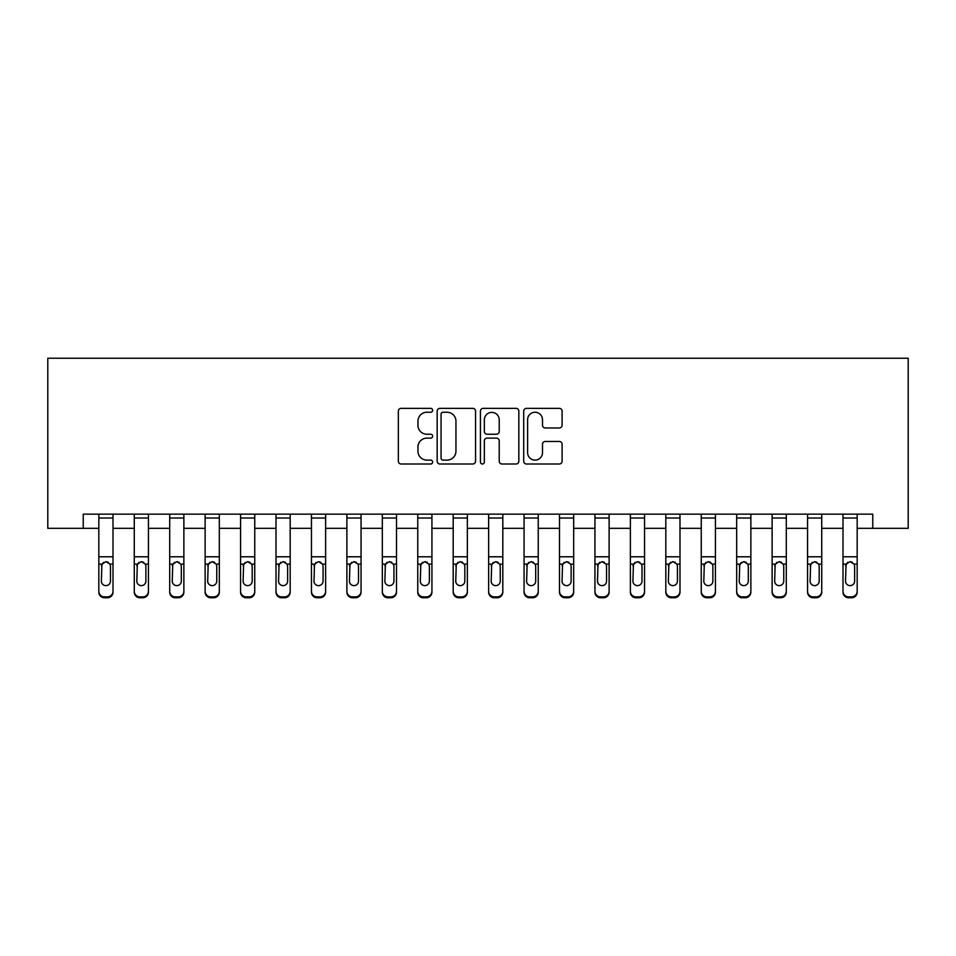 <?xml version="1.0" encoding="UTF-8"?>
<svg xmlns="http://www.w3.org/2000/svg" width="956" height="956" viewBox="0 0 956 956"><rect width="100%" height="100%" fill="white"/><g stroke="black" fill="none" stroke-linecap="round" stroke-linejoin="round"><path stroke-width="1.43" d="M432.638 410.303A1.948 1.948 0 0 0 430.69 408.355L401.126 408.355A2.784 2.784 0 0 0 398.341 411.14L398.341 461.234A2.784 2.784 0 0 0 401.126 464.007L430.69 464.007A1.948 1.948 0 0 0 432.638 462.059A1.948 1.948 0 0 0 430.69 460.111L426.866 460.111A8.903 8.903 0 0 1 417.963 451.208L417.963 447.038A8.903 8.903 0 0 1 426.866 438.135L430.69 438.135A1.948 1.948 0 0 0 432.638 436.187A1.948 1.948 0 0 0 430.69 434.239L426.866 434.239A8.903 8.903 0 0 1 417.963 425.336L417.963 421.154A8.903 8.903 0 0 1 426.866 412.251L430.69 412.251A1.948 1.948 0 0 0 432.638 410.303M559.32 427.977A2.784 2.784 0 0 0 562.104 425.193L562.104 411.14A2.784 2.784 0 0 0 559.32 408.355L526.493 408.355A2.784 2.784 0 0 0 523.709 411.14L523.709 461.234A2.784 2.784 0 0 0 526.493 464.007L559.32 464.007A2.784 2.784 0 0 0 562.104 461.234L562.104 444.253A2.784 2.784 0 0 0 559.32 441.469L545.267 441.469A2.784 2.784 0 0 0 542.494 444.253L542.494 452.678A7.445 7.445 0 0 1 535.049 460.111A7.445 7.445 0 0 1 527.604 452.678L527.604 419.696A7.445 7.445 0 0 1 535.049 412.251A7.445 7.445 0 0 1 542.494 419.696L542.494 425.193A2.784 2.784 0 0 0 545.267 427.977L559.32 427.977M83.232 528.321L83.232 514.149L872.768 514.149L872.768 528.321L908.2 528.321L908.2 358.225L47.8 358.225L47.8 528.321L98.827 528.321M475.562 411.14A2.784 2.784 0 0 0 472.778 408.355L439.951 408.355A2.784 2.784 0 0 0 437.167 411.14L437.167 461.234A2.784 2.784 0 0 0 439.951 464.007L472.778 464.007A2.784 2.784 0 0 0 475.562 461.234L475.562 411.14M483.222 408.355L516.049 408.355A2.784 2.784 0 0 1 518.833 411.14L518.833 461.234A2.784 2.784 0 0 1 516.049 464.007L501.996 464.007A2.784 2.784 0 0 1 499.223 461.234L499.223 440.919A2.784 2.784 0 0 0 496.439 438.135L487.118 438.135A2.784 2.784 0 0 0 484.334 440.919L484.334 462.059A1.948 1.948 0 0 1 482.386 464.007A1.948 1.948 0 0 1 480.438 462.059L480.438 411.14A2.784 2.784 0 0 1 483.222 408.355M112.999 528.321L134.27 528.321M148.443 528.321L169.702 528.321M183.875 528.321L205.134 528.321M219.318 528.321L240.577 528.321M254.75 528.321L276.009 528.321M290.182 528.321L311.453 528.321M325.626 528.321L346.885 528.321M361.057 528.321L382.316 528.321M396.501 528.321L417.76 528.321M431.933 528.321L453.192 528.321M467.365 528.321L488.635 528.321M502.808 528.321L524.067 528.321M538.24 528.321L559.499 528.321M573.684 528.321L594.943 528.321M609.115 528.321L630.374 528.321M644.547 528.321L665.818 528.321M679.991 528.321L701.25 528.321M715.423 528.321L736.682 528.321M750.866 528.321L772.125 528.321M786.298 528.321L807.557 528.321M821.73 528.321L843.001 528.321M857.173 528.321L872.768 528.321M443.01 412.251A1.948 1.948 0 0 0 441.063 414.199L441.063 458.163A1.948 1.948 0 0 0 443.01 460.111L447.038 460.111A8.903 8.903 0 0 0 455.952 451.208L455.952 421.154A8.903 8.903 0 0 0 447.038 412.251L443.01 412.251M499.223 419.839A7.445 7.445 0 0 0 491.778 412.395A7.445 7.445 0 0 0 484.334 419.839L484.334 431.455A2.784 2.784 0 0 0 487.118 434.239L496.439 434.239A2.784 2.784 0 0 0 499.223 431.455L499.223 419.839M98.827 514.149L98.827 591.262A5.664 5.628 0 0 0 104.503 596.891L107.335 596.891A5.664 5.628 0 0 0 112.999 591.262L112.999 592.146A5.664 5.628 180 0 1 107.335 597.775L107.335 596.891M110.454 581.14L110.454 566.203L110.454 581.14A4.541 4.505 180 0 1 105.913 585.634A4.541 4.505 180 0 0 110.454 581.14M101.384 582.025L101.384 581.14A4.541 4.505 180 0 0 105.913 585.634M103.547 562.319L101.384 565.856M108.279 562.319L105.913 561.65L109.952 564.112L110.454 566.203M112.999 514.149L112.999 592.146M104.503 596.891L104.503 597.775L107.335 597.775M104.503 597.775A5.664 5.628 180 0 1 98.827 592.146M98.827 564.112L101.886 564.112L101.384 581.14M101.886 564.112L105.913 561.65M134.27 565.008L134.27 591.262A5.664 5.628 0 0 0 139.935 596.891L142.767 596.891A5.664 5.628 0 0 0 148.443 591.262L148.443 592.146A5.664 5.628 180 0 1 142.767 597.775L142.767 596.891M145.886 581.14L145.886 566.203L145.886 581.14A4.541 4.505 180 0 1 141.357 585.634A4.541 4.505 180 0 0 145.886 581.14M136.816 582.025L136.816 581.14A4.541 4.505 180 0 0 141.357 585.634M138.99 562.319L136.816 565.856M143.723 562.319L141.357 561.65L145.384 564.112L145.886 566.203M169.702 565.008L169.702 591.262A5.664 5.628 0 0 0 175.366 596.891L178.21 596.891A5.664 5.628 0 0 0 183.875 591.262L183.875 592.146A5.664 5.628 180 0 1 178.21 597.775L178.21 596.891M181.329 581.14L181.329 566.203L181.329 581.14A4.541 4.505 180 0 1 176.788 585.634A4.541 4.505 180 0 0 181.329 581.14M172.247 582.025L172.247 581.14A4.541 4.505 180 0 0 176.788 585.634M174.422 562.319L172.247 565.856M179.154 562.319L176.788 561.65L180.827 564.112L181.329 566.203M205.134 565.008L205.134 591.262A5.664 5.628 0 0 0 210.81 596.891L213.642 596.891A5.664 5.628 0 0 0 219.318 591.262L219.318 592.146A5.664 5.628 180 0 1 213.642 597.775L213.642 596.891M216.761 581.14L216.761 566.203L216.761 581.14A4.541 4.505 180 0 1 212.22 585.634A4.541 4.505 180 0 0 216.761 581.14M207.691 582.025L207.691 581.14A4.541 4.505 180 0 0 212.22 585.634M209.854 562.319L207.691 565.856M214.598 562.319L212.22 561.65L216.259 564.112L216.761 566.203M148.443 514.149L148.443 591.262M134.27 514.149L134.27 591.262M139.935 596.891L139.935 597.775L142.767 597.775M139.935 597.775A5.664 5.628 180 0 1 134.27 592.146M134.27 564.112L137.317 564.112L136.816 581.14M137.317 564.112L141.357 561.65M183.875 514.149L183.875 591.262M169.702 514.149L169.702 591.262M175.366 596.891L175.366 597.775L178.21 597.775M175.366 597.775A5.664 5.628 180 0 1 169.702 592.146M169.702 564.112L172.761 564.112L172.247 581.14M172.761 564.112L176.788 561.65M219.318 514.149L219.318 591.262M205.134 514.149L205.134 591.262M210.81 596.891L210.81 597.775L213.642 597.775M210.81 597.775A5.664 5.628 180 0 1 205.134 592.146M205.134 564.112L208.193 564.112L207.691 581.14M208.193 564.112L212.22 561.65M240.577 565.008L240.577 591.262A5.664 5.628 0 0 0 246.242 596.891L249.074 596.891A5.664 5.628 0 0 0 254.75 591.262L254.75 592.146A5.664 5.628 180 0 1 249.074 597.775L249.074 596.891M252.193 581.14L252.193 566.203L252.193 581.14A4.541 4.505 180 0 1 247.664 585.634A4.541 4.505 180 0 0 252.193 581.14M243.123 582.025L243.123 581.14A4.541 4.505 180 0 0 247.664 585.634M245.298 562.319L243.123 565.856M250.03 562.319L247.664 561.65L251.691 564.112L252.193 566.203M254.75 514.149L254.75 591.262M240.577 514.149L240.577 591.262M246.242 596.891L246.242 597.775L249.074 597.775M246.242 597.775A5.664 5.628 180 0 1 240.577 592.146M240.577 564.112L243.625 564.112L243.123 581.14M243.625 564.112L247.664 561.65M276.009 565.008L276.009 591.262A5.664 5.628 0 0 0 281.685 596.891L284.518 596.891A5.664 5.628 0 0 0 290.182 591.262L290.182 592.146A5.664 5.628 180 0 1 284.518 597.775L284.518 596.891M287.637 581.14L287.637 566.203L287.637 581.14A4.541 4.505 180 0 1 283.096 585.634A4.541 4.505 180 0 0 287.637 581.14M278.566 582.025L278.566 581.14A4.541 4.505 180 0 0 283.096 585.634M280.729 562.319L278.566 565.856M285.462 562.319L283.096 561.65L287.135 564.112L287.637 566.203M311.453 565.008L311.453 591.262A5.664 5.628 0 0 0 317.117 596.891L319.949 596.891A5.664 5.628 0 0 0 325.626 591.262L325.626 592.146A5.664 5.628 180 0 1 319.949 597.775L319.949 596.891M323.068 581.14L323.068 566.203L323.068 581.14A4.541 4.505 180 0 1 318.539 585.634A4.541 4.505 180 0 0 323.068 581.14M313.998 582.025L313.998 581.14A4.541 4.505 180 0 0 318.539 585.634M316.173 562.319L313.998 565.856M320.905 562.319L318.539 561.65L322.566 564.112L323.068 566.203M346.885 565.008L346.885 591.262A5.664 5.628 0 0 0 352.549 596.891L355.393 596.891A5.664 5.628 0 0 0 361.057 591.262L361.057 592.146A5.664 5.628 180 0 1 355.393 597.775L355.393 596.891M358.512 581.14L358.512 566.203L358.512 581.14A4.541 4.505 180 0 1 353.971 585.634A4.541 4.505 180 0 0 358.512 581.14M349.442 582.025L349.442 581.14A4.541 4.505 180 0 0 353.971 585.634M351.605 562.319L349.442 565.856M356.337 562.319L353.971 561.65L358.01 564.112L358.512 566.203M382.316 565.008L382.316 591.262A5.664 5.628 0 0 0 387.993 596.891L390.825 596.891A5.664 5.628 0 0 0 396.501 591.262L396.501 592.146A5.664 5.628 180 0 1 390.825 597.775L390.825 596.891M393.944 581.14L393.944 566.203L393.944 581.14A4.541 4.505 180 0 1 389.403 585.634A4.541 4.505 180 0 0 393.944 581.14M384.874 582.025L384.874 581.14A4.541 4.505 180 0 0 389.403 585.634M387.037 562.319L384.874 565.856M391.781 562.319L389.403 561.65L393.442 564.112L393.944 566.203M417.76 565.008L417.76 591.262A5.664 5.628 0 0 0 423.424 596.891L426.268 596.891A5.664 5.628 0 0 0 431.933 591.262L431.933 592.146A5.664 5.628 180 0 1 426.268 597.775L426.268 596.891M429.375 581.14L429.375 566.203L429.375 581.14A4.541 4.505 180 0 1 424.846 585.634A4.541 4.505 180 0 0 429.375 581.14M420.305 582.025L420.305 581.14A4.541 4.505 180 0 0 424.846 585.634M422.48 562.319L420.305 565.856M427.213 562.319L424.846 561.65L428.874 564.112L429.375 566.203M290.182 514.149L290.182 591.262M276.009 514.149L276.009 591.262M281.685 596.891L281.685 597.775L284.518 597.775M281.685 597.775A5.664 5.628 180 0 1 276.009 592.146M276.009 564.112L279.068 564.112L278.566 581.14M279.068 564.112L283.096 561.65M325.626 514.149L325.626 591.262M311.453 514.149L311.453 591.262M317.117 596.891L317.117 597.775L319.949 597.775M317.117 597.775A5.664 5.628 180 0 1 311.453 592.146M311.453 564.112L314.5 564.112L313.998 581.14M314.5 564.112L318.539 561.65M361.057 514.149L361.057 591.262M346.885 514.149L346.885 591.262M352.549 596.891L352.549 597.775L355.393 597.775M352.549 597.775A5.664 5.628 180 0 1 346.885 592.146M346.885 564.112L349.944 564.112L349.442 581.14M349.944 564.112L353.971 561.65M396.501 514.149L396.501 591.262M382.316 514.149L382.316 591.262M387.993 596.891L387.993 597.775L390.825 597.775M387.993 597.775A5.664 5.628 180 0 1 382.316 592.146M382.316 564.112L385.376 564.112L384.874 581.14M385.376 564.112L389.403 561.65M431.933 514.149L431.933 591.262M417.76 514.149L417.76 591.262M423.424 596.891L423.424 597.775L426.268 597.775M423.424 597.775A5.664 5.628 180 0 1 417.76 592.146M417.76 564.112L420.807 564.112L420.305 581.14M420.807 564.112L424.846 561.65M453.192 565.008L453.192 591.262A5.664 5.628 0 0 0 458.868 596.891L461.7 596.891A5.664 5.628 0 0 0 467.365 591.262L467.365 592.146A5.664 5.628 180 0 1 461.7 597.775L461.7 596.891M464.819 581.14L464.819 566.203L464.819 581.14A4.541 4.505 180 0 1 460.278 585.634A4.541 4.505 180 0 0 464.819 581.14M455.749 582.025L455.749 581.14A4.541 4.505 180 0 0 460.278 585.634M457.912 562.319L455.749 565.856M462.644 562.319L460.278 561.65L464.317 564.112L464.819 566.203M467.365 514.149L467.365 591.262M453.192 514.149L453.192 591.262M458.868 596.891L458.868 597.775L461.7 597.775M458.868 597.775A5.664 5.628 180 0 1 453.192 592.146M453.192 564.112L456.251 564.112L455.749 581.14M456.251 564.112L460.278 561.65M488.635 565.008L488.635 591.262A5.664 5.628 0 0 0 494.3 596.891L497.132 596.891A5.664 5.628 0 0 0 502.808 591.262L502.808 592.146A5.664 5.628 180 0 1 497.132 597.775L497.132 596.891M500.251 581.14L500.251 566.203L500.251 581.14A4.541 4.505 180 0 1 495.722 585.634A4.541 4.505 180 0 0 500.251 581.14M491.181 582.025L491.181 581.14A4.541 4.505 180 0 0 495.722 585.634M493.356 562.319L491.181 565.856M498.088 562.319L495.722 561.65L499.749 564.112L500.251 566.203M502.808 514.149L502.808 591.262M488.635 514.149L488.635 591.262M494.3 596.891L494.3 597.775L497.132 597.775M494.3 597.775A5.664 5.628 180 0 1 488.635 592.146M488.635 564.112L491.683 564.112L491.181 581.14M491.683 564.112L495.722 561.65M524.067 565.008L524.067 591.262A5.664 5.628 0 0 0 529.732 596.891L532.576 596.891A5.664 5.628 0 0 0 538.24 591.262L538.24 592.146A5.664 5.628 180 0 1 532.576 597.775L532.576 596.891M535.695 581.14L535.695 566.203L535.695 581.14A4.541 4.505 180 0 1 531.154 585.634A4.541 4.505 180 0 0 535.695 581.14M526.625 582.025L526.625 581.14A4.541 4.505 180 0 0 531.154 585.634M528.788 562.319L526.625 565.856M533.52 562.319L531.154 561.65L535.193 564.112L535.695 566.203M538.24 514.149L538.24 591.262M524.067 514.149L524.067 591.262M529.732 596.891L529.732 597.775L532.576 597.775M529.732 597.775A5.664 5.628 180 0 1 524.067 592.146M524.067 564.112L527.126 564.112L526.625 581.14M527.126 564.112L531.154 561.65M559.499 565.008L559.499 591.262A5.664 5.628 0 0 0 565.175 596.891L568.007 596.891A5.664 5.628 0 0 0 573.684 591.262L573.684 592.146A5.664 5.628 180 0 1 568.007 597.775L568.007 596.891M571.126 581.14L571.126 566.203L571.126 581.14A4.541 4.505 180 0 1 566.597 585.634A4.541 4.505 180 0 0 571.126 581.14M562.056 582.025L562.056 581.14A4.541 4.505 180 0 0 566.597 585.634M564.219 562.319L562.056 565.856M568.963 562.319L566.597 561.65L570.624 564.112L571.126 566.203M573.684 514.149L573.684 591.262M559.499 514.149L559.499 591.262M565.175 596.891L565.175 597.775L568.007 597.775M565.175 597.775A5.664 5.628 180 0 1 559.499 592.146M559.499 564.112L562.558 564.112L562.056 581.14M562.558 564.112L566.597 561.65M594.943 565.008L594.943 591.262A5.664 5.628 0 0 0 600.607 596.891L603.451 596.891A5.664 5.628 0 0 0 609.115 591.262L609.115 592.146A5.664 5.628 180 0 1 603.451 597.775L603.451 596.891M606.558 581.14L606.558 566.203L606.558 581.14A4.541 4.505 180 0 1 602.029 585.634A4.541 4.505 180 0 0 606.558 581.14M597.488 582.025L597.488 581.14A4.541 4.505 180 0 0 602.029 585.634M599.663 562.319L597.488 565.856M604.395 562.319L602.029 561.65L606.056 564.112L606.558 566.203M609.115 514.149L609.115 591.262M594.943 514.149L594.943 591.262M600.607 596.891L600.607 597.775L603.451 597.775M600.607 597.775A5.664 5.628 180 0 1 594.943 592.146M594.943 564.112L597.99 564.112L597.488 581.14M597.99 564.112L602.029 561.65M630.374 565.008L630.374 591.262A5.664 5.628 0 0 0 636.051 596.891L638.883 596.891A5.664 5.628 0 0 0 644.547 591.262L644.547 592.146A5.664 5.628 180 0 1 638.883 597.775L638.883 596.891M642.002 581.14L642.002 566.203L642.002 581.14A4.541 4.505 180 0 1 637.461 585.634A4.541 4.505 180 0 0 642.002 581.14M632.932 582.025L632.932 581.14A4.541 4.505 180 0 0 637.461 585.634M635.095 562.319L632.932 565.856M639.827 562.319L637.461 561.65L641.5 564.112L642.002 566.203M644.547 514.149L644.547 591.262M630.374 514.149L630.374 591.262M636.051 596.891L636.051 597.775L638.883 597.775M636.051 597.775A5.664 5.628 180 0 1 630.374 592.146M630.374 564.112L633.434 564.112L632.932 581.14M633.434 564.112L637.461 561.65M665.818 565.008L665.818 591.262A5.664 5.628 0 0 0 671.482 596.891L674.315 596.891A5.664 5.628 0 0 0 679.991 591.262L679.991 592.146A5.664 5.628 180 0 1 674.315 597.775L674.315 596.891M677.434 581.14L677.434 566.203L677.434 581.14A4.541 4.505 180 0 1 672.905 585.634A4.541 4.505 180 0 0 677.434 581.14M668.363 582.025L668.363 581.14A4.541 4.505 180 0 0 672.905 585.634M670.538 562.319L668.363 565.856M675.271 562.319L672.905 561.65L676.932 564.112L677.434 566.203M701.25 565.008L701.25 591.262A5.664 5.628 0 0 0 706.926 596.891L709.758 596.891A5.664 5.628 0 0 0 715.423 591.262L715.423 592.146A5.664 5.628 180 0 1 709.758 597.775L709.758 596.891M712.877 581.14L712.877 566.203L712.877 581.14A4.541 4.505 180 0 1 708.336 585.634A4.541 4.505 180 0 0 712.877 581.14M703.807 582.025L703.807 581.14A4.541 4.505 180 0 0 708.336 585.634M705.97 562.319L703.807 565.856M710.702 562.319L708.336 561.65L712.375 564.112L712.877 566.203M736.682 565.008L736.682 591.262A5.664 5.628 0 0 0 742.358 596.891L745.19 596.891A5.664 5.628 0 0 0 750.866 591.262L750.866 592.146A5.664 5.628 180 0 1 745.19 597.775L745.19 596.891M748.309 581.14L748.309 566.203L748.309 581.14A4.541 4.505 180 0 1 743.78 585.634A4.541 4.505 180 0 0 748.309 581.14M739.239 582.025L739.239 581.14A4.541 4.505 180 0 0 743.78 585.634M741.402 562.319L739.239 565.856M746.146 562.319L743.78 561.65L747.807 564.112L748.309 566.203M772.125 565.008L772.125 591.262A5.664 5.628 0 0 0 777.79 596.891L780.634 596.891A5.664 5.628 0 0 0 786.298 591.262L786.298 592.146A5.664 5.628 180 0 1 780.634 597.775L780.634 596.891M783.753 581.14L783.753 566.203L783.753 581.14A4.541 4.505 180 0 1 779.212 585.634A4.541 4.505 180 0 0 783.753 581.14M774.671 582.025L774.671 581.14A4.541 4.505 180 0 0 779.212 585.634M776.846 562.319L774.671 565.856M781.578 562.319L779.212 561.65L783.239 564.112L783.753 566.203M807.557 565.008L807.557 591.262A5.664 5.628 0 0 0 813.233 596.891L816.066 596.891A5.664 5.628 0 0 0 821.73 591.262L821.73 592.146A5.664 5.628 180 0 1 816.066 597.775L816.066 596.891M819.184 581.14L819.184 566.203L819.184 581.14A4.541 4.505 180 0 1 814.643 585.634A4.541 4.505 180 0 0 819.184 581.14M810.114 582.025L810.114 581.14A4.541 4.505 180 0 0 814.643 585.634M812.277 562.319L810.114 565.856M817.01 562.319L814.643 561.65L818.683 564.112L819.184 566.203M843.001 565.008L843.001 591.262A5.664 5.628 0 0 0 848.665 596.891L851.497 596.891A5.664 5.628 0 0 0 857.173 591.262L857.173 592.146A5.664 5.628 180 0 1 851.497 597.775L851.497 596.891M854.616 581.14L854.616 566.203L854.616 581.14A4.541 4.505 180 0 1 850.087 585.634A4.541 4.505 180 0 0 854.616 581.14M845.546 582.025L845.546 581.14A4.541 4.505 180 0 0 850.087 585.634M847.721 562.319L845.546 565.856M852.453 562.319L850.087 561.65L854.114 564.112L854.616 566.203M679.991 514.149L679.991 591.262M665.818 514.149L665.818 591.262M671.482 596.891L671.482 597.775L674.315 597.775M671.482 597.775A5.664 5.628 180 0 1 665.818 592.146M665.818 564.112L668.865 564.112L668.363 581.14M668.865 564.112L672.905 561.65M715.423 514.149L715.423 591.262M701.25 514.149L701.25 591.262M706.926 596.891L706.926 597.775L709.758 597.775M706.926 597.775A5.664 5.628 180 0 1 701.25 592.146M701.25 564.112L704.309 564.112L703.807 581.14M704.309 564.112L708.336 561.65M750.866 514.149L750.866 591.262M736.682 514.149L736.682 591.262M742.358 596.891L742.358 597.775L745.19 597.775M742.358 597.775A5.664 5.628 180 0 1 736.682 592.146M736.682 564.112L739.741 564.112L739.239 581.14M739.741 564.112L743.78 561.65M786.298 514.149L786.298 591.262M772.125 514.149L772.125 591.262M777.79 596.891L777.79 597.775L780.634 597.775M777.79 597.775A5.664 5.628 180 0 1 772.125 592.146M772.125 564.112L775.173 564.112L774.671 581.14M775.173 564.112L779.212 561.65M821.73 514.149L821.73 591.262M807.557 514.149L807.557 591.262M813.233 596.891L813.233 597.775L816.066 597.775M813.233 597.775A5.664 5.628 180 0 1 807.557 592.146M807.557 564.112L810.616 564.112L810.114 581.14M810.616 564.112L814.643 561.65M857.173 514.149L857.173 591.262M843.001 514.149L843.001 591.262M848.665 596.891L848.665 597.775L851.497 597.775M848.665 597.775A5.664 5.628 180 0 1 843.001 592.146M843.001 564.112L846.048 564.112L845.546 581.14M846.048 564.112L850.087 561.65M109.952 564.112L112.999 564.112M98.827 556.786L112.999 556.786M98.827 518.033L112.999 518.033M145.384 564.112L148.443 564.112M134.27 556.786L148.443 556.786M134.27 518.033L148.443 518.033M180.827 564.112L183.875 564.112M169.702 556.786L183.875 556.786M169.702 518.033L183.875 518.033M216.259 564.112L219.318 564.112M205.134 556.786L219.318 556.786M205.134 518.033L219.318 518.033M251.691 564.112L254.75 564.112M240.577 556.786L254.75 556.786M240.577 518.033L254.75 518.033M287.135 564.112L290.182 564.112M276.009 556.786L290.182 556.786M276.009 518.033L290.182 518.033M322.566 564.112L325.626 564.112M311.453 556.786L325.626 556.786M311.453 518.033L325.626 518.033M358.01 564.112L361.057 564.112M346.885 556.786L361.057 556.786M346.885 518.033L361.057 518.033M393.442 564.112L396.501 564.112M382.316 556.786L396.501 556.786M382.316 518.033L396.501 518.033M428.874 564.112L431.933 564.112M417.76 556.786L431.933 556.786M417.76 518.033L431.933 518.033M464.317 564.112L467.365 564.112M453.192 556.786L467.365 556.786M453.192 518.033L467.365 518.033M499.749 564.112L502.808 564.112M488.635 556.786L502.808 556.786M488.635 518.033L502.808 518.033M535.193 564.112L538.24 564.112M524.067 556.786L538.24 556.786M524.067 518.033L538.24 518.033M570.624 564.112L573.684 564.112M559.499 556.786L573.684 556.786M559.499 518.033L573.684 518.033M606.056 564.112L609.115 564.112M594.943 556.786L609.115 556.786M594.943 518.033L609.115 518.033M641.5 564.112L644.547 564.112M630.374 556.786L644.547 556.786M630.374 518.033L644.547 518.033M676.932 564.112L679.991 564.112M665.818 556.786L679.991 556.786M665.818 518.033L679.991 518.033M712.375 564.112L715.423 564.112M701.25 556.786L715.423 556.786M701.25 518.033L715.423 518.033M747.807 564.112L750.866 564.112M736.682 556.786L750.866 556.786M736.682 518.033L750.866 518.033M783.239 564.112L786.298 564.112M772.125 556.786L786.298 556.786M772.125 518.033L786.298 518.033M818.683 564.112L821.73 564.112M807.557 556.786L821.73 556.786M807.557 518.033L821.73 518.033M854.114 564.112L857.173 564.112M843.001 556.786L857.173 556.786M843.001 518.033L857.173 518.033"/></g></svg>
